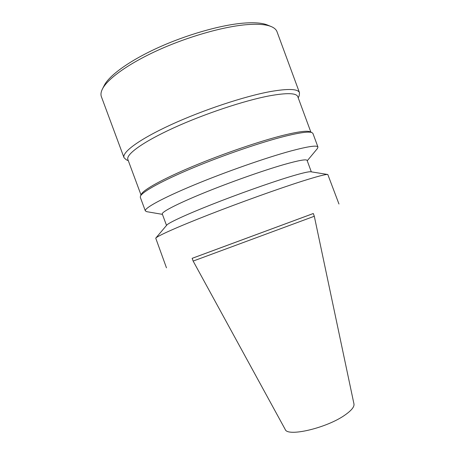<?xml version="1.0" encoding="UTF-8"?>
<svg xmlns="http://www.w3.org/2000/svg" width="455" height="455" viewBox="0 0 455 455"><rect width="100%" height="100%" fill="white"/><g stroke="black" fill="none" stroke-linecap="round" stroke-linejoin="round"><path stroke-width="0.68" d="M102.489 88.884L104.212 85.506C109.149 75.536 129.311 60.799 157.783 47.815C186.231 34.847 219.975 25.196 242.629 23.205C254.021 22.244 262.336 22.869 267.586 25.076L271.089 26.515M345.157 414.903C351.516 410.421 354.451 406.781 353.967 403.972L314.308 216.256L193.148 261.073L285.2 429.412C287.401 437.232 327.02 427.996 345.157 414.903M193.148 261.073L192.135 258.332L227.693 245.171L313.296 213.514L314.308 216.256M192.141 258.343L313.302 213.526M166.467 267.83L155.735 238.164C157.305 236.026 177.217 227.068 208.669 214.783C240.052 202.515 278.699 188.66 302.183 181.192C317.425 176.375 325.968 174.146 327.81 174.51L338.969 204.016M155.792 238.096L166.786 225.1C168.566 222.791 185.481 214.896 211.347 204.659C237.186 194.433 268.78 183.194 288.578 177.12C301.46 173.201 308.905 171.427 310.919 171.785L327.719 174.498M166.524 225.413L162.293 214.004C161.394 212.075 176.773 204.016 203.112 193.233C229.4 182.472 263.087 170.551 283.943 164.562C298.787 160.359 306.511 158.983 307.108 160.433L311.322 171.853M146.834 211.694L145.344 210.898C144.104 208.248 162.151 198.249 193.881 185.06C225.538 171.899 266.289 157.629 291.012 150.941C308.24 146.362 317.22 145.065 317.954 147.05L317.34 148.62M145.344 210.898L140.316 197.351L140.447 196.145C142.318 191.76 162.077 180.771 193.005 167.855C223.877 154.962 261.875 141.988 285.541 136.113C300.38 132.485 309.224 131.33 312.067 132.661L312.955 133.491L317.954 147.05M140.487 196.065L141.346 194.257C143.228 189.86 162.685 178.986 193.045 166.285C223.359 153.597 260.652 140.879 283.948 135.141C298.565 131.592 307.301 130.483 310.162 131.813L311.988 132.621M141.016 194.956L127.878 159.54C125.768 154.524 142.591 142.114 173.378 128.026C204.085 113.955 244.38 100.549 269.445 95.84C286.969 92.695 296.415 92.974 297.792 96.688L310.867 132.126M126.262 159.762L124.016 157.675C121.781 152.368 139.076 139.406 170.932 124.755C202.702 110.127 244.454 96.289 270.333 91.58C288.351 88.446 298.076 88.839 299.515 92.757L299.168 95.806M124.016 157.675L101.391 96.699C100.595 94.577 100.925 92.046 102.381 89.095C107.403 78.931 128.236 63.768 157.771 50.329C187.284 36.9 222.302 26.862 245.666 24.752C257.416 23.734 265.965 24.354 271.311 26.606C274.337 27.897 276.236 29.603 277.01 31.736L299.515 92.757M307.239 160.786L317.442 148.495M162.424 214.356L146.675 211.666M298.224 97.853L299.219 95.686M128.31 160.706L126.143 159.711"/></g></svg>
